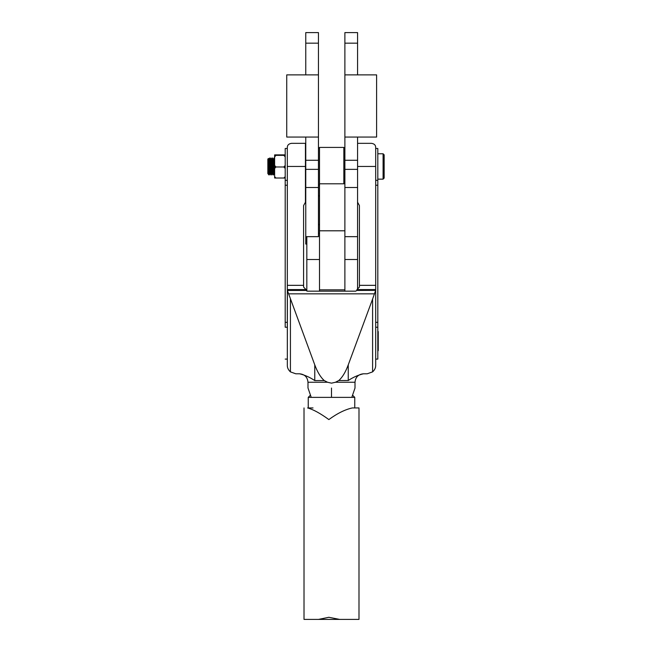 <?xml version="1.0" encoding="UTF-8"?>
<svg xmlns="http://www.w3.org/2000/svg" width="652" height="652" viewBox="0 0 652 652"><rect width="100%" height="100%" fill="white"/><g stroke="black" fill="none" stroke-linecap="round" stroke-linejoin="round"><path stroke-width="0.98" d="M318.453 43.171L305.764 43.171L305.764 32.6L318.453 32.6L318.453 236.66L305.764 236.66L305.764 244.06L306.823 244.06M305.764 137.059L305.764 160.278L318.453 160.278M318.453 74.89L286.733 74.89L286.733 137.059L318.453 137.059M305.764 43.171L305.764 74.89M306.823 243.718L305.764 243.718M318.453 169.365L305.764 169.365L305.764 236.66M305.764 169.365L305.764 160.278M318.453 148.477L319.513 147.425L319.513 230.8L344.884 230.8L344.884 183.791L319.513 183.791M343.832 183.791L343.832 147.425L319.513 147.425M352.642 395.251L354.761 397.37L308.241 397.37L308.241 407.94L313.033 407.94L308.241 407.94M357.573 289.154L357.573 259.512L344.884 259.512L344.884 291.167M357.573 259.512L357.573 169.365L344.884 169.365L344.884 236.66L357.573 236.66M377.81 351.069L378.241 350.637L378.241 331.607L377.81 331.167M344.884 230.8L344.884 289.83L319.513 289.83L319.513 230.8M372.594 371.876C374.704 369.961 375.739 367.777 375.691 365.332L375.691 289.57L356.978 289.57L356.848 290.45L355.674 291.167L307.328 291.167L306.163 290.45L287.385 290.45L314.769 364.875C317.475 372.145 320.654 377.378 324.28 380.564L327.54 382.251L331.501 383.156L335.454 382.251L338.779 380.532C342.398 377.337 345.552 372.121 348.25 364.875L372.594 299.064L372.594 371.876L367.231 373.792L363.425 373.792C358.184 375.039 353.131 377.272 348.25 380.507L348.25 364.875M285.201 327.231L287.312 327.231L285.201 327.231L285.201 148.477L287.312 148.477M357.573 166.456L375.691 166.456L375.691 359.317M375.691 166.456L375.691 147.564C375.682 145.143 374.272 143.733 371.461 143.334L357.573 143.334M357.573 202.226L359.423 205.567L359.423 285.34L375.691 285.34M359.423 285.34L359.423 287.051L356.978 289.57M356.848 290.45L375.691 290.352M375.633 290.45L372.594 299.064M375.691 180.343L377.81 180.343L377.81 148.477L375.691 148.477M375.691 359.097L377.81 359.097L377.81 327.231L375.691 327.231M375.691 322.332L377.81 322.332L377.81 327.231M377.81 322.332L377.81 185.241L375.691 185.241M377.81 180.343L377.81 185.241M335.454 382.251L355.006 382.251C355.503 377.109 358.323 374.289 363.466 373.792L363.645 373.792M338.779 380.532L348.25 380.507M306.163 290.45L306.024 289.57L287.328 289.57L287.328 166.456L305.438 166.456L305.438 143.334L291.542 143.334C288.738 143.742 287.328 145.151 287.312 147.564L287.328 365.78C287.385 367.948 288.412 369.986 290.425 371.885L295.772 373.792L299.57 373.792C304.826 375.03 309.896 377.304 314.769 380.589L324.28 380.564M287.328 285.34L303.587 285.34L303.587 287.051L306.024 289.57M287.385 290.45L287.328 365.78M287.328 289.57L287.328 290.352L287.328 289.57M287.328 166.456L287.312 157.148M331.501 388.046L331.501 397.37M305.438 166.456L305.438 202.226L303.587 205.567L303.587 285.34M307.622 407.94C313.245 409.497 320.328 413.368 328.852 419.57C337.337 413.368 345.161 409.497 352.316 407.94L358.991 407.94L352.316 407.94M339.578 619.4L328.852 617.289L318.526 619.4L358.991 619.4L358.991 407.94M304.011 407.94L304.011 619.4L318.526 619.4M306.823 236.66L306.823 291.069M306.823 259.512L319.513 259.512L319.513 290.865M285.201 154.891L274.631 154.891L274.631 178.012L285.201 178.012M285.201 165.469L283.848 166.985L285.201 168.436M274.631 156.871L275.983 155.355L283.848 155.355L285.201 156.871M283.848 166.985L275.983 166.985L274.631 165.469M285.201 155.282L283.848 155.355M275.983 155.355L274.631 155.282M285.201 176.635L283.848 178.086M274.631 168.436L275.983 166.985M275.983 178.086L274.631 176.635M357.573 74.89L357.573 32.6L344.884 32.6L344.884 169.365M344.884 160.278L357.573 160.278L357.573 169.365M357.573 160.278L357.573 137.059M344.884 137.059L376.603 137.059L376.603 74.89L344.884 74.89M377.81 179.145L383.091 179.145L383.091 153.766L377.81 153.766M383.091 179.145L384.15 178.086L384.15 154.826L383.091 153.766M269.675 168.827L269.268 174.891L268.909 171.02L269.243 174.915M270.327 167.817L270.678 174.361L271.354 174.915L270.531 159.936L270.327 158.02L269.741 157.996L270.327 167.817M272.234 173.44L271.354 174.915M272.438 167.817L272.789 174.361L273.473 174.915L272.65 159.936L272.438 158.02L271.851 157.996L272.438 167.817M273.905 168.827L273.473 174.915M273.229 159.471L273.97 157.996L274.631 169.675M270.767 174.883L269.977 173.041L268.999 159.471L269.741 157.996M270.018 160.799L269.83 165.095M271.118 159.471L271.851 157.996M274.631 158.33L273.97 157.996M268.909 171.02L268.485 158.517L267.85 159.055L267.85 170.775L268.583 174.483M267.85 170.775L267.85 173.571L268.909 174.915M268.469 158.452L269.064 159.463M273.498 174.891L274.353 173.44L273.498 161.068L272.438 158.02M272.878 174.883L272.088 173.041L271.183 159.463L270.327 158.02M270.425 170.286L270.124 173.44L269.268 174.891M268.999 159.471L268.689 162.829M318.453 187.499L305.764 187.499M288.893 293.84L374.126 293.84M327.54 382.251L307.988 382.251C307.491 377.109 304.671 374.289 299.537 373.792M290.425 371.885L290.425 299.064M314.769 364.875L314.769 380.589M285.201 180.343L287.312 180.343M287.312 185.241L285.201 185.241M287.312 322.332L285.201 322.332M357.573 43.171L344.884 43.171M357.573 187.499L344.884 187.499M318.453 184.426L319.513 185.486M344.884 148.477L343.832 147.425M310.352 395.251L308.241 397.37M354.761 397.37L354.761 407.94M355.006 382.251L355.006 388.046L351.787 397.37M307.988 382.251L307.988 387.94L311.224 397.37M285.201 359.097L287.312 359.097M319.513 224.076L318.453 225.136M319.513 196.374L318.453 195.315M319.513 233.318L318.453 233.318M274.288 173.432L274.631 174.125"/></g></svg>
